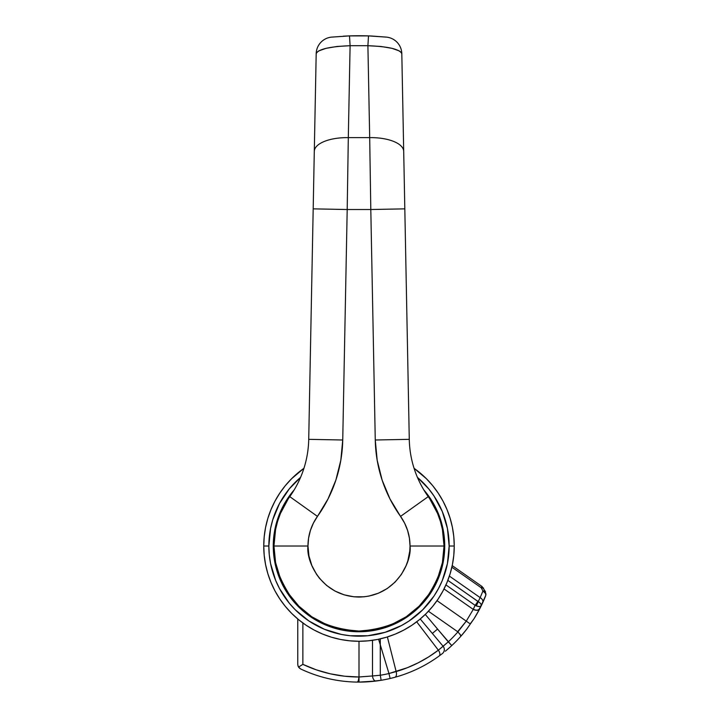 <?xml version="1.0" encoding="UTF-8"?>
<svg xmlns="http://www.w3.org/2000/svg" width="718" height="718" viewBox="0 0 718 718"><rect width="100%" height="100%" fill="white"/><g stroke="black" fill="none" stroke-linecap="round" stroke-linejoin="round"><path stroke-width="1.08" d="M273.271 546.021A85.729 85.729 0 0 1 294.129 489.972L287.721 498.391L283.395 505.607L276.96 521.133L274.922 529.301L273.684 537.62L273.684 554.422L276.96 570.909L279.796 578.834L283.395 586.435L292.729 600.41L304.611 612.292L311.37 617.3L318.586 621.626L334.112 628.062L342.28 630.108L359 631.75L375.72 630.108L383.888 628.062L399.414 621.626L406.63 617.3L413.389 612.292L425.271 600.41L434.605 586.435L438.204 578.834L441.04 570.909L444.316 554.422L444.316 537.62L443.078 529.301L441.04 521.133L434.605 505.607L430.279 498.391L423.871 489.972A85.729 85.729 0 0 1 359 631.75A85.729 85.729 0 0 1 273.271 546.021M454.252 546.021L449.154 546.021A90.154 90.154 0 0 1 359 636.175A90.154 90.154 0 0 1 268.846 546.021L263.748 546.021A95.252 95.252 0 0 0 359 641.273A95.252 95.252 0 0 0 414.062 468.298L426.357 478.673L432.631 485.592L438.204 493.104L443.006 501.119L447 509.574L450.15 518.369L452.421 527.443L453.794 536.687L454.252 546.021L449.154 546.021L447.422 563.612L442.288 580.521L438.51 588.518L433.959 596.111L422.749 609.77L409.089 620.98L401.497 625.531L385.171 632.289L367.84 635.744L350.16 635.744L341.409 634.443L324.5 629.309L308.911 620.98L295.251 609.77L289.309 603.21L279.49 588.518L275.712 580.521L270.578 563.612L269.286 554.861L268.846 546.021L270.578 528.439L272.732 519.85L279.49 503.524L289.309 488.832L300.573 477.371A90.154 90.154 0 0 0 268.846 546.021L263.748 546.021L264.206 555.355L265.579 564.608L267.85 573.673L271 582.477L274.994 590.923L279.796 598.947L285.369 606.45L291.643 613.378L298.571 619.652L306.083 625.225L314.098 630.027L322.544 634.03L331.348 637.171L340.413 639.451L349.666 640.815L359 641.273L368.334 640.815L377.587 639.451L386.652 637.171L395.456 634.03L403.902 630.027L411.917 625.225L419.429 619.652L426.357 613.378L432.631 606.45L438.204 598.947L443.006 590.923L447 582.477L450.15 573.673L452.421 564.608L453.794 555.355L454.252 546.021M417.427 477.371L428.691 488.832L433.959 495.941L442.288 511.521L447.422 528.439L449.154 546.021A90.154 90.154 0 0 0 417.427 477.371M303.938 468.298A95.252 95.252 0 0 0 263.748 546.021L264.206 536.687L265.579 527.443L267.85 518.369L271 509.574L274.994 501.119L279.796 493.104L285.369 485.592L291.643 478.673L303.938 468.298M288.286 498.777L280.424 513.478L277.615 521.331L275.586 529.435L273.953 546.021C272.813 560.803 278.485 577.819 290.961 597.053C305.733 617.695 328.413 629.031 359 631.068C389.587 629.031 412.267 617.695 427.039 597.053C439.515 577.819 445.187 560.803 444.047 546.021L410.032 546.021C412.078 560.946 396.767 596.353 359 597.053C321.233 596.353 305.922 560.946 307.968 546.021L273.953 546.021L307.968 546.021A51.032 51.032 0 0 1 317.455 516.386L289.767 496.632A85.047 85.047 0 0 0 273.953 546.021L275.586 562.616L280.424 578.573L288.286 593.274L298.859 606.163L311.747 616.735L326.457 624.597L342.405 629.435L359 631.068L375.595 629.435L391.543 624.597L406.253 616.735L419.141 606.163L429.714 593.274L437.576 578.573L442.414 562.616L444.047 546.021A85.047 85.047 0 0 1 359 631.068A85.047 85.047 0 0 1 289.767 496.632L317.455 516.386L313.38 523.153L310.4 530.467L308.578 538.15L307.968 546.021L308.955 555.974L311.854 565.551L316.575 574.373L319.555 578.394L326.627 585.466L334.947 591.031L344.191 594.854L354.001 596.811L363.999 596.811L368.953 596.075L378.53 593.167L387.352 588.455L395.079 582.11L401.425 574.373L406.146 565.551L407.833 560.839L409.781 551.029L410.032 546.021L409.422 538.15L407.6 530.467L404.62 523.153L389.973 498.938L382.129 480.1L377.192 460.31L375.263 439.999L370.802 209.521L347.198 209.521L342.737 439.999L340.808 460.31L335.871 480.1L328.027 498.938L317.455 516.386A136.079 136.079 0 0 0 342.737 439.999L308.722 439.335L316.189 53.724L308.722 439.335A102.055 102.055 0 0 1 289.767 496.632A102.055 102.055 0 0 0 308.722 439.335L342.737 439.999L347.198 209.521L370.802 209.521L369.689 137.632L348.311 137.632L350.097 45.71L367.903 45.71L369.689 137.632L348.311 137.632L347.198 209.521L313.183 208.857L347.198 209.521L348.311 137.632A34.015 14.378 -178.9 0 0 314.304 151.354A34.015 14.378 1.1 0 1 348.311 137.632L350.097 45.71L336.993 46.473L325.999 48.339L318.747 50.915L316.844 52.324L316.189 53.724A17.008 17.008 0 0 1 331.483 37.13L349.504 35.9L368.496 35.9A272.158 272.158 0 0 0 346.013 36.044A272.158 272.158 0 0 1 368.496 35.9L386.517 37.13L371.987 36.044A272.158 272.158 0 0 0 368.505 35.9A272.158 272.158 0 0 1 371.987 36.044L386.517 37.13A17.008 17.008 0 0 1 401.811 53.724L409.278 439.335L401.811 53.724L401.156 52.324L399.253 50.915L391.983 48.339L380.98 46.473L367.903 45.71L369.689 137.632A34.015 14.378 -1.1 0 1 403.695 151.354A34.015 14.378 178.9 0 0 369.689 137.632L370.802 209.521L404.817 208.857L370.802 209.521L375.263 439.999L409.278 439.335L375.263 439.999A136.079 136.079 0 0 0 400.545 516.386L428.233 496.632A85.047 85.047 0 0 1 444.047 546.021L442.414 529.435L440.385 521.331L437.576 513.478L429.714 498.777M429.687 498.723L428.197 496.578M289.803 496.578L288.313 498.723M343.267 36.187L346.013 36.044M428.233 496.632A102.055 102.055 0 0 1 409.278 439.335A102.055 102.055 0 0 0 428.233 496.632L400.545 516.386A51.032 51.032 0 0 1 410.032 546.021L444.047 546.021A85.047 85.047 0 0 0 428.233 496.632L428.233 496.632M331.483 37.13A17.008 17.008 0 0 0 316.189 53.724C318.056 49.237 329.356 46.562 350.097 45.71L349.504 35.9L331.483 37.13M349.504 35.9L350.097 45.71L367.903 45.71L368.496 35.9L349.504 35.9M368.496 35.9L367.903 45.71C388.618 46.553 399.917 49.228 401.811 53.724A17.008 17.008 0 0 0 386.517 37.13L368.496 35.9M485.772 595.375L479.561 609.124A136.079 136.079 0 0 0 485.637 595.814A5.107 3.554 -158.5 0 0 485.664 593.948L485.772 595.375M482.281 586.741L481.15 587.692L451.873 567.193L481.15 587.692L482.002 586.471L485.368 591.497L485.664 593.948A5.107 3.554 -158.5 0 0 482.963 590.986L480.145 597.618L449.387 576.087L480.145 597.618L478.224 601.621L480.145 597.618A5.107 3.581 24.6 0 1 482.711 602.707A5.107 3.581 -155.4 0 0 480.145 597.618L482.963 590.986A5.107 2.064 -28.7 0 1 485.404 591.56L482.963 590.986L485.996 593.948L485.637 595.814A136.079 136.079 0 0 1 483.133 601.783M485.637 595.814L481.266 605.75C481.85 604.735 480.836 603.362 478.224 601.621L476.142 605.884A3.402 0.521 -64 0 0 478.224 601.621L475.145 605.364L445.95 584.928L475.145 605.364L477.901 601.424L447.844 580.377L479.741 602.653L481.159 604.332L481.006 606.091L479.445 606.602L476.142 605.884C479.121 606.872 480.827 606.827 481.266 605.75L478.601 610.049L475.172 610.21L473.261 609.411L466.269 621.133L469.509 623.404L466.269 621.133L457.644 631.705L428.422 611.242L457.644 631.705L460.328 634.649L460.75 636.381A136.079 136.079 0 0 1 451.757 645.581A136.079 136.079 0 0 0 460.75 636.381L466.664 629.246L460.75 636.381A136.079 136.079 0 0 0 466.664 629.246L474.024 618.728L479.561 609.124L474.024 618.728A136.079 136.079 0 0 0 479.561 609.124L477.057 610.435L473.261 609.411L475.145 605.364L473.162 609.349L444.029 588.948L473.261 609.411L466.269 621.133L437.029 600.661L466.269 621.133L457.887 631.903A130.972 130.972 0 0 1 448.283 641.847L438.357 650.185C425.594 659.878 411.522 667.013 396.156 671.581L387.379 636.947L396.156 671.581L388.959 673.529A130.972 130.972 0 0 1 380.298 675.252L380.262 638.876L380.298 644.845L388.959 673.529L380.298 644.845L380.298 675.252A130.972 130.972 0 0 0 388.959 673.529L407.402 667.695L418.244 662.795L428.583 656.952L438.357 650.185L416.7 621.815L438.357 650.185L443.123 646.281L420.227 618.988M367.544 681.831L359 682.1A136.079 136.079 0 0 0 381.132 680.287L367.544 681.831M390.125 678.492L388.959 673.529L390.125 678.492A136.079 136.079 0 0 1 381.132 680.287A136.079 136.079 0 0 0 394.819 677.298L390.125 678.492L394.819 677.298A136.079 136.079 0 0 0 439.138 656.001C425.657 665.792 410.884 672.892 394.819 677.298C410.884 672.892 425.657 665.792 439.138 656.001L442.342 653.595L439.138 656.001A5.107 2.791 -126.1 0 0 438.357 650.185A5.107 2.791 53.9 0 1 439.138 656.001M460.633 635.197L457.887 631.903A130.972 130.972 0 0 1 448.283 641.847L437.558 629.067L451.757 645.581A136.079 136.079 0 0 1 445.322 651.217L450.033 647.169M448.346 648.659L446.758 650.023M357.331 682.091A136.079 136.079 0 0 1 300.68 668.97L298.544 667.067L302.843 664.374L302.87 622.982L302.87 664.356L298.544 667.067L297.961 665.765L298.984 667.668L300.68 668.97A136.079 136.079 0 0 0 357.331 682.091L359 682.1L357.331 682.091L358.47 680.646L359 676.993L359 641.273L359 682.1L376.061 681.023A5.107 2.908 -97.2 0 1 372.498 675.961L359 676.966L358.246 681.211M482.002 586.471L452.214 565.613L482.002 586.471M437.558 629.067L425.28 614.428L437.558 629.067L432.353 633.438L437.558 629.067M451.757 645.581L448.283 641.847L443.123 646.281L432.353 633.438M381.132 680.287L380.298 675.252L381.132 680.287L376.061 681.023A5.107 2.908 82.8 0 1 372.498 675.961L380.298 675.252L372.498 675.961L372.498 640.312L372.498 675.961L359 676.993L344.523 676.194L330.235 673.798L316.288 669.84L302.87 664.356A130.972 130.972 0 0 0 359 676.993L359 682.1M481.15 587.692L482.963 590.986L481.15 587.692L483.573 588.23A5.107 2.046 151 0 0 481.15 587.692M443.123 646.281A5.107 5.098 52.2 0 1 442.342 653.595A5.107 5.098 -127.8 0 0 443.123 646.281M396.156 671.581A5.107 2.791 74.7 0 1 394.819 677.298A5.107 2.791 -105.3 0 0 396.156 671.581M297.764 664.356L297.764 618.988L297.764 664.356L298.078 666.116L299.783 668.422M482.711 602.707A136.079 136.079 0 0 1 474.024 618.728L470.209 623.888M468.908 626.069L466.664 629.246M380.298 644.845L378.601 639.235L380.298 644.845M460.75 636.381L464.052 632.513"/></g></svg>
